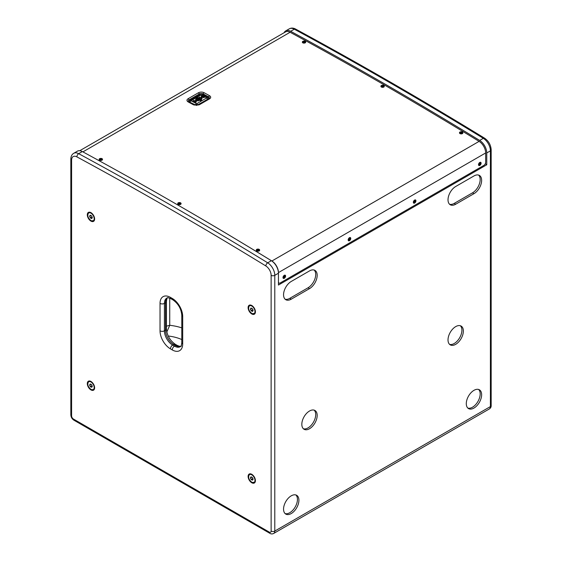 <?xml version="1.0" encoding="UTF-8"?>
<svg xmlns="http://www.w3.org/2000/svg" width="562" height="562" viewBox="0 0 562 562"><rect width="100%" height="100%" fill="white"/><g stroke="black" fill="none" stroke-linecap="round" stroke-linejoin="round"><path stroke-width="0.84" d="M194.248 101.785A31.528 18.202 -120 0 0 192.97 101.132L195.527 102.53A31.528 18.202 -120 0 0 194.248 101.785M196.286 100.015A31.528 18.202 -120 0 0 195.548 99.643L196.531 99.888L194.782 100.9L193.855 100.401L193.033 100.872L195.52 102.312L196.419 101.799L195.527 102.53M198.21 99.495A31.528 18.202 -120 0 0 196.047 98.441L200.381 100.809A31.528 18.202 -120 0 0 198.21 99.495M199.096 98.989A31.528 18.202 -120 0 0 196.932 97.928L201.582 99.727L201.266 100.296A31.528 18.202 -120 0 0 199.096 98.989M199.981 98.476A31.528 18.202 -120 0 0 198.709 97.823L201.266 99.214A31.528 18.202 -120 0 0 199.981 98.476M202.025 96.706A31.528 18.202 -120 0 0 201.28 96.334L202.271 96.58L200.515 97.591L199.594 97.085L198.702 97.605L201.259 99.003L202.151 98.483L201.266 99.214M191.136 100.844L196.707 103.703L206.577 98.006L203.964 96.172L201.006 94.964L191.136 100.661L189.914 102.031L189.31 101.251L189.914 100.415L199.784 94.718L202.706 94.641L207.821 97.437L208.425 98.238L207.821 99.102L197.95 104.799L195.028 104.82L189.745 102.158L189.324 101.364M414.264 203.044A1.679 0.969 -60 0 1 413.758 202.994A1.679 0.969 -60 0 1 413.576 201.428A1.679 0.969 -60 0 1 414.932 200.03A1.679 0.969 -60 0 1 415.437 200.086A1.679 0.969 120 0 0 415.395 200.058A1.679 0.969 120 0 0 414.889 200.002A1.679 0.969 120 0 0 413.941 200.69M413.534 201.407A1.834 1.061 -60 0 1 413.955 200.676A1.834 1.061 -60 0 1 415.269 199.882A1.834 1.061 -60 0 1 415.936 200.81A1.834 1.061 -60 0 1 414.637 203.058A1.834 1.061 -60 0 1 413.337 202.306A1.834 1.061 -60 0 1 413.534 201.407A1.679 0.969 120 0 0 413.372 202.201A1.679 0.969 120 0 0 413.716 202.966A1.679 0.969 120 0 0 413.737 202.98M348.363 239.04A1.834 1.061 -60 0 1 348.784 238.309A1.834 1.061 -60 0 1 350.098 237.515A1.834 1.061 -60 0 1 350.758 238.436A1.834 1.061 -60 0 1 349.466 240.684A1.834 1.061 -60 0 1 348.166 239.939A1.834 1.061 -60 0 1 348.363 239.04A1.679 0.969 120 0 0 348.194 239.826A1.679 0.969 120 0 0 348.545 240.592A1.679 0.969 120 0 0 348.566 240.606A1.679 0.969 -60 0 1 348.405 239.054A1.679 0.969 -60 0 1 349.761 237.656A1.679 0.969 -60 0 1 350.267 237.712L350.224 237.684A1.679 0.969 120 0 0 350.224 237.684A1.679 0.969 120 0 0 349.719 237.635A1.679 0.969 120 0 0 348.77 238.323M285.067 275.324A1.679 0.969 120 0 0 285.046 275.317A1.679 0.969 120 0 0 284.541 275.261A1.679 0.969 120 0 0 283.599 275.949A1.834 1.061 -60 0 1 284.92 275.141A1.834 1.061 -60 0 1 285.587 276.068A1.834 1.061 -60 0 1 284.288 278.309A1.834 1.061 -60 0 1 282.995 277.565A1.834 1.061 -60 0 1 283.185 276.666A1.834 1.061 -60 0 1 283.606 275.935M283.192 276.644A1.679 0.969 120 0 0 283.023 277.452A1.679 0.969 120 0 0 283.367 278.225A1.679 0.969 120 0 0 283.388 278.232M259.489 249.823L259.145 250.947L256.321 250.357M179.018 204.631L177.747 203.851M100.24 160.388L99.179 159.678M480.594 162.446A1.679 0.969 120 0 0 480.573 162.432A1.679 0.969 120 0 0 480.06 162.376A1.679 0.969 120 0 0 479.119 163.064M478.712 163.767A1.679 0.969 120 0 0 478.543 164.568A1.679 0.969 120 0 0 478.894 165.34A1.679 0.969 120 0 0 478.915 165.354A1.679 0.969 -60 0 1 478.754 163.802A1.679 0.969 -60 0 1 480.11 162.404A1.679 0.969 -60 0 1 480.615 162.453A1.679 0.969 -60 0 1 480.96 163.247M462.814 133.117L462.343 133.637L460.454 133.798L459.512 133.039M382.216 87.321L380.945 86.534M303.431 43.077L302.377 42.368M256.3 250.111A1.679 0.998 1.3 0 0 256.293 250.167A1.679 0.998 1.3 0 0 256.455 250.61A1.679 0.998 1.3 0 0 258.33 251.186A1.679 0.998 1.3 0 0 259.651 250.245L259.272 250.919C260.08 249.43 259.215 248.903 256.679 249.345C255.872 250.835 256.736 251.362 259.272 250.919M305.686 42.298L304.688 43.042L305.321 42.803C306.135 41.363 305.264 40.886 302.728 41.377L303.41 43.07L304.688 43.042M384.246 86.541L383.017 87.314L383.895 87.033C384.703 85.564 383.839 85.066 381.303 85.536L382.195 87.321L382.996 87.321M462.47 133.601C463.278 132.112 462.414 131.585 459.871 132.028C459.063 133.524 459.927 134.044 462.47 133.601L462.343 133.637M102.347 159.074L101.483 160.36L102.129 160.114C102.937 158.674 102.073 158.203 99.53 158.695L100.212 160.388L101.49 160.36M99.151 159.46A1.679 0.941 -1.3 0 0 99.151 159.517A1.679 0.941 -1.3 0 0 99.312 159.91A1.679 0.941 -1.3 0 0 101.209 160.395A1.679 0.941 -1.3 0 0 102.509 159.446L102.129 160.114M180.915 203.282L180.578 204.385L179.812 204.631L180.697 204.35C181.512 202.882 180.641 202.383 178.105 202.847L179.004 204.631L179.798 204.631M177.725 203.613A1.679 0.969 0 0 0 177.725 203.676A1.679 0.969 0 0 0 177.88 204.09A1.679 0.969 0 0 0 179.77 204.624A1.679 0.969 0 0 0 181.083 203.676L180.697 204.35M481.107 163.184A1.834 1.061 -60 0 1 479.808 165.432A1.834 1.061 -60 0 1 478.515 164.68A1.834 1.061 -60 0 1 478.705 163.781A1.834 1.061 -60 0 1 479.126 163.05A1.834 1.061 -60 0 1 480.44 162.256A1.834 1.061 -60 0 1 481.107 163.184M90.96 381.472A5.17 2.986 -120 0 0 88.374 381.219A5.17 2.986 -120 0 0 87.588 385.356A5.17 2.986 -120 0 0 90.96 389.909A5.17 2.986 -120 0 0 93.545 390.168A5.17 2.986 -120 0 0 94.339 386.024A5.17 2.986 -120 0 0 90.96 381.472M88.564 381.12A5.17 2.986 -120 0 0 87.728 384.141M90.693 389.269A5.17 2.986 -120 0 0 91.325 389.698A5.17 2.986 -120 0 0 93.721 390.049M251.762 305.51A5.17 2.986 -120 0 0 249.177 305.257A5.17 2.986 -120 0 0 248.39 309.395A5.17 2.986 -120 0 0 251.762 313.947A5.17 2.986 -120 0 0 254.347 314.207A5.17 2.986 -120 0 0 255.141 310.062A5.17 2.986 -120 0 0 251.762 305.51M249.366 305.159A5.17 2.986 -120 0 0 248.53 308.18M251.495 313.308A5.17 2.986 -120 0 0 252.127 313.737A5.17 2.986 -120 0 0 254.523 314.088M251.762 474.307A5.17 2.986 -120 0 0 249.177 474.054A5.17 2.986 -120 0 0 248.39 478.199A5.17 2.986 -120 0 0 251.762 482.751A5.17 2.986 -120 0 0 254.347 483.004A5.17 2.986 -120 0 0 255.141 478.866A5.17 2.986 -120 0 0 251.762 474.307M249.366 473.963A5.17 2.986 -120 0 0 248.53 476.976M251.495 482.105A5.17 2.986 -120 0 0 252.127 482.54A5.17 2.986 -120 0 0 254.523 482.891M90.96 212.675A5.17 2.986 -120 0 0 88.374 212.415A5.17 2.986 -120 0 0 87.588 216.56A5.17 2.986 -120 0 0 90.96 221.112A5.17 2.986 -120 0 0 93.545 221.365A5.17 2.986 -120 0 0 94.339 217.227A5.17 2.986 -120 0 0 90.96 212.675M88.564 212.324A5.17 2.986 -120 0 0 87.728 215.337M90.693 220.466A5.17 2.986 -120 0 0 91.325 220.901A5.17 2.986 -120 0 0 93.721 221.252M291.235 513.556A10.854 6.266 120 0 0 298.324 503.995A10.854 6.266 120 0 0 296.659 495.298A10.854 6.266 120 0 0 291.235 495.832A10.854 6.266 120 0 0 284.14 505.4A10.854 6.266 120 0 0 285.805 514.097A10.854 6.266 120 0 0 291.235 513.556M285.124 513.584A10.854 6.266 120 0 0 289.774 512.713A10.854 6.266 120 0 0 296.645 503.819A10.854 6.266 120 0 0 295.879 494.96M473.963 408.061A10.854 6.266 120 0 0 481.051 398.493A10.854 6.266 120 0 0 479.393 389.796A10.854 6.266 120 0 0 473.963 390.337A10.854 6.266 120 0 0 466.874 399.898A10.854 6.266 120 0 0 468.539 408.595A10.854 6.266 120 0 0 473.963 408.061M467.858 408.089A10.854 6.266 120 0 0 472.502 407.211A10.854 6.266 120 0 0 479.379 398.317A10.854 6.266 120 0 0 478.606 389.459M309.507 428.736A10.854 6.266 120 0 0 316.596 419.168A10.854 6.266 120 0 0 314.931 410.471A10.854 6.266 120 0 0 309.507 411.012A10.854 6.266 120 0 0 302.412 420.573A10.854 6.266 120 0 0 304.077 429.27A10.854 6.266 120 0 0 309.507 428.736M303.396 428.764A10.854 6.266 120 0 0 308.046 427.893A10.854 6.266 120 0 0 314.917 418.992A10.854 6.266 120 0 0 314.151 410.134M455.691 344.337A10.854 6.266 120 0 0 462.779 334.769A10.854 6.266 120 0 0 461.114 326.072A10.854 6.266 120 0 0 455.691 326.613A10.854 6.266 120 0 0 448.602 336.174A10.854 6.266 120 0 0 450.26 344.871A10.854 6.266 120 0 0 455.691 344.337M449.579 344.365A10.854 6.266 120 0 0 454.229 343.494A10.854 6.266 120 0 0 461.107 334.594A10.854 6.266 120 0 0 460.334 325.735M284.126 32.715A10.334 5.971 60 0 1 285.7 30.91A10.334 5.971 60 0 1 290.638 31.296A4311.727 2489.386 60 0 1 385.16 84.174A4311.727 2489.386 60 0 1 479.674 140.437A10.334 5.971 60 0 1 486.755 152.962L486.755 164.778L485.294 163.718M486.755 164.778L278.443 285.046L278.443 273.23A10.334 5.971 -120 0 0 271.362 260.705A4311.727 2489.386 -120 0 0 82.326 151.564A10.334 5.971 -120 0 0 77.387 151.178L73.734 153.293A10.334 5.971 60 0 1 78.673 153.679A4311.727 2489.386 60 0 1 173.187 206.549A4311.727 2489.386 60 0 1 267.702 262.812A10.334 5.971 60 0 1 274.79 275.338L274.79 531.069L490.408 406.579L490.408 150.848L486.755 152.962M285.124 299.209A10.854 6.266 120 0 0 289.774 298.338L308.046 287.786A10.854 6.266 120 0 0 314.917 278.892A10.854 6.266 120 0 0 314.151 270.034M309.507 288.629A10.854 6.266 120 0 0 316.596 279.068A10.854 6.266 120 0 0 314.931 270.371A10.854 6.266 120 0 0 309.507 270.905L291.235 281.457A10.854 6.266 120 0 0 284.14 291.018A10.854 6.266 120 0 0 285.805 299.715A10.854 6.266 120 0 0 291.235 299.181L309.507 288.629L308.046 287.786M449.579 204.259A10.854 6.266 120 0 0 454.229 203.388L472.502 192.836A10.854 6.266 120 0 0 479.379 183.943A10.854 6.266 120 0 0 478.606 175.084M473.963 193.679A10.854 6.266 120 0 0 481.051 184.118A10.854 6.266 120 0 0 479.393 175.421A10.854 6.266 120 0 0 473.963 175.955L455.691 186.507A10.854 6.266 120 0 0 448.602 196.075A10.854 6.266 120 0 0 450.26 204.772A10.854 6.266 120 0 0 455.691 204.231L473.963 193.679L472.502 192.836M278.443 283.353L278.963 283.051M166.422 326.178L169.738 325.293L166.802 332.044M208.418 98.364L207.821 99.312L196.672 105.375M196.384 105.382L189.921 102.263M278.443 281.878A2.585 1.489 120 0 0 278.977 283.058A2.585 1.489 120 0 0 280.269 282.932L483.833 165.411A2.585 1.489 120 0 0 485.659 162.242L485.659 152.962A9.561 5.522 -120 0 0 479.105 141.371A4310.954 2488.943 -120 0 0 290.111 32.259A9.561 5.522 -120 0 0 285.538 31.901L79.741 150.721M271.13 275.338A7.756 4.475 -120 0 0 265.819 265.945A4309.142 2487.897 -120 0 0 171.361 209.717A4309.142 2487.897 -120 0 0 76.903 156.875A7.756 4.475 -120 0 0 71.592 160.135L71.592 415.866A2.585 1.489 -120 0 0 73.418 419.027L269.303 532.123A2.585 1.489 -120 0 0 271.13 531.069L271.13 275.338A2.585 1.489 0 0 0 274.79 275.338L278.443 273.23L278.443 272.591A9.561 5.522 60 0 0 271.889 261.007A4310.954 2488.943 60 0 0 177.163 204.624M198.372 92.786L188.144 98.694C186.577 99.783 186.577 100.851 188.13 101.891L193.623 104.883L199.292 104.785L209.528 98.877C211.08 97.795 211.087 96.734 209.542 95.688L204.076 92.688C202.18 91.845 200.276 91.88 198.372 92.786A2.529 1.461 -120 0 1 199.278 93.98A2.768 1.553 178.7 0 1 203.191 93.917A2.529 1.503 -61.4 0 1 204.076 92.688M304.316 42.368L304.365 41.588L304.822 41.953L304.478 42.361L304.766 41.995M303.67 42.382L303.599 41.707L303.29 42.08L303.691 42.41L303.276 42.066M304.773 41.974L303.712 42.424M303.684 42.417L303.227 42.052L303.564 41.637L304.759 41.988M382.87 86.576L382.94 85.782L383.396 86.162L383.052 86.576L383.396 86.162L382.912 85.846L381.865 86.267M382.23 86.569L382.139 85.817L382.94 85.782M383.017 86.583L381.844 86.246M382.139 85.817L381.858 86.267M461.43 133.124L461.514 132.309L461.971 132.702L461.627 133.124L461.971 132.702L461.486 132.379L460.44 132.787M460.433 132.794L460.854 133.159L460.376 132.758L460.714 132.337L460.791 133.089M461.592 133.131L460.418 132.773M479.653 164.652L479.414 163.683L480.362 163.458L479.653 164.652L480.201 164.174M479.267 164.35L479.632 164.575L479.288 164.322M479.885 163.303L480.362 163.458M479.421 163.725L480.138 164.139L479.934 163.254M100.169 159.067L101.553 159.116L100.76 159.763L100.169 159.067L100.162 159.524M100.893 158.863L100.282 159.573M101.434 159.58L100.141 159.517M100.9 159.713L100.893 158.941L101.497 159.165M178.744 203.247L180.128 203.311L179.334 203.971L178.744 203.247L178.737 203.718M179.468 203.051L178.849 203.76M179.454 203.929L179.461 203.121L180.072 203.367M258.583 250.322L258.703 249.851L257.909 250.519L257.255 250.238L257.319 249.767L257.916 250.504L258.632 250.322L258.035 249.647L257.368 249.823L257.41 250.287M257.319 249.767L258.042 249.577L257.895 250.497M284.133 277.53L283.74 277.284L284.4 276.132L284.836 276.342L284.133 277.53L284.681 277.059M283.761 277.263L283.894 276.567M284.358 276.188L284.836 276.342M283.768 277.207L284.112 277.459L283.761 277.242M283.901 276.609L284.618 277.024L284.414 276.139M349.304 239.904L349.065 238.941L349.62 238.471L349.852 239.433L349.283 239.833L349.852 239.433M348.925 239.602L349.283 239.833L349.079 238.948L349.606 238.499L350.014 238.717M349.072 238.976L349.789 239.398L349.536 238.562M414.707 200.929L415.185 201.084L414.475 202.278L415.03 201.807M414.749 200.873L414.096 201.976L414.475 202.278M414.103 202.004L414.257 201.322L414.967 201.765L415.185 201.084M201.372 94.936L202.629 94.542L207.785 97.359L206.57 97.774M202.622 94.535L199.805 94.676A1.553 0.892 60 0 1 199.278 93.98L189.05 99.888A2.529 1.461 -120 0 0 188.144 98.694M208.432 98.476L207.785 97.359M196.342 103.682L195.035 105.052M201.259 98.919L202.081 98.441L201.154 97.943L202.91 96.924L203.837 97.43L204.73 96.994L203.837 97.725A31.528 18.202 -120 0 0 202.917 97.184L201.407 98.055M200.374 100.429L196.11 98.097L200.374 100.514L200.767 100.282L200.381 100.809M195.52 102.228L196.342 101.757L195.421 101.251L197.171 100.24L198.098 100.823L198.99 100.31L198.105 101.041A31.528 18.202 -120 0 0 197.178 100.5L195.667 101.371M196.946 97.598L201.653 99.769L201.266 100.296M195.492 101.293L197.178 100.324L198.105 101.041M196.461 99.938L195.541 99.432L196.433 98.912L195.562 99.397M201.632 99.741L197.318 97.388L196.925 97.633L201.259 99.917M202.187 96.615L201.28 96.116L202.172 95.596L204.73 96.994L203.837 97.514L202.91 97.008L201.245 97.971M251.734 308.397L250.413 309.072L251.003 308.004L252.345 308.664L252.823 309.803L251.179 310.8L250.413 309.072M253.097 310.308L252.387 308.686M251.123 308.067L250.575 309.072L251.291 310.688L252.542 311.306L253.076 310.357L252.338 308.693L251.123 308.067M253.111 310.393L252.528 311.46L251.179 310.8M90.932 384.359L89.611 385.033L90.201 383.965L91.585 384.647M90.257 384.029L91.543 384.661L92.02 385.764L90.377 386.761L89.611 385.033M90.32 384.029L91.543 384.626L92.294 386.27M92.309 386.354L91.718 387.295M90.377 386.761L91.746 387.267L90.482 386.649L89.772 385.033L90.306 384.057M90.932 215.562L89.611 216.23L90.201 215.162L91.585 215.85M90.257 215.232L91.543 215.857L92.02 216.967L90.377 217.958L89.611 216.23M90.32 215.232L89.772 216.23L90.482 217.852L91.739 218.463L92.273 217.515L91.536 215.857L90.32 215.232M91.543 215.822L92.294 217.466M92.309 217.55L91.725 218.618L90.377 217.958M251.734 477.201L250.413 477.869L251.003 476.801L252.387 477.489M251.059 476.871L252.345 477.496L252.823 478.599L251.179 479.597L250.413 477.869M251.123 476.871L252.345 477.468L253.097 479.105M253.111 479.189L252.521 480.138M251.179 479.597L252.549 480.11M250.659 474.047A4.622 2.669 60 0 1 251.488 474.166M251.628 474.237A4.651 2.684 -120 0 0 249.844 474.265A4.651 2.684 -120 0 0 249.683 474.37M252.008 482.372A4.545 2.627 -120 0 0 254.972 480.103A4.545 2.627 -120 0 0 251.523 474.686A4.545 2.627 -120 0 0 248.559 476.955A4.545 2.627 -120 0 0 252.008 482.372A4.651 2.684 60 0 1 251.797 482.266M248.544 476.632A4.651 2.684 60 0 1 249.514 474.461A4.651 2.684 60 0 1 251.586 474.56A4.651 2.684 60 0 1 254.825 478.627A4.651 2.684 60 0 1 254.165 482.519A4.651 2.684 60 0 1 252.085 482.421M89.857 212.408A4.622 2.669 60 0 1 90.686 212.527M90.826 212.598A4.651 2.684 -120 0 0 89.042 212.626A4.651 2.684 -120 0 0 88.88 212.738M87.742 214.993A4.651 2.684 60 0 1 88.705 212.822A4.651 2.684 60 0 1 90.784 212.921A4.651 2.684 60 0 1 94.023 216.988A4.651 2.684 60 0 1 93.362 220.88A4.651 2.684 60 0 1 91.283 220.782A4.651 2.684 60 0 1 90.995 220.627M90.721 213.047A4.545 2.627 -120 0 0 87.756 215.323A4.545 2.627 -120 0 0 91.206 220.733A4.545 2.627 -120 0 0 94.17 218.463A4.545 2.627 -120 0 0 90.721 213.047M89.857 381.212A4.622 2.669 60 0 1 90.686 381.324M90.826 381.394A4.651 2.684 -120 0 0 89.042 381.429A4.651 2.684 -120 0 0 88.88 381.535M91.206 389.536A4.545 2.627 -120 0 0 94.17 387.26A4.545 2.627 -120 0 0 90.721 381.851A4.545 2.627 -120 0 0 87.756 384.12A4.545 2.627 -120 0 0 91.206 389.536A4.651 2.684 60 0 1 90.995 389.424M87.742 383.79A4.651 2.684 60 0 1 88.705 381.619A4.651 2.684 60 0 1 90.784 381.717A4.651 2.684 60 0 1 94.023 385.792A4.651 2.684 60 0 1 93.362 389.677A4.651 2.684 60 0 1 91.283 389.578M250.659 305.25A4.622 2.669 60 0 1 251.488 305.363M251.628 305.433A4.651 2.684 -120 0 0 249.844 305.468A4.651 2.684 -120 0 0 249.683 305.573M248.544 307.828A4.651 2.684 60 0 1 249.514 305.658A4.651 2.684 60 0 1 251.586 305.756A4.651 2.684 60 0 1 254.825 309.831A4.651 2.684 60 0 1 254.165 313.715A4.651 2.684 60 0 1 252.085 313.617A4.651 2.684 60 0 1 251.797 313.463M251.523 305.89A4.545 2.627 -120 0 0 248.559 308.159A4.545 2.627 -120 0 0 252.008 313.575A4.545 2.627 -120 0 0 254.972 311.299A4.545 2.627 -120 0 0 251.523 305.89M414.96 200.1A1.63 0.941 120 0 0 413.534 201.821A1.63 0.941 120 0 0 414.313 203.023A1.63 0.941 120 0 0 415.739 201.294A1.63 0.941 120 0 0 414.96 200.1M348.588 240.62L349.114 240.677A1.679 0.969 -60 0 1 348.588 240.62L348.545 240.592M349.789 237.726A1.63 0.941 120 0 0 348.356 239.454A1.63 0.941 120 0 0 349.142 240.648A1.63 0.941 120 0 0 350.569 238.92A1.63 0.941 120 0 0 349.789 237.726M283.922 278.302A1.679 0.969 -60 0 1 283.41 278.246A1.679 0.969 -60 0 1 283.234 276.687A1.679 0.969 -60 0 1 284.583 275.282A1.679 0.969 -60 0 1 285.096 275.338A1.679 0.969 -60 0 1 285.44 276.132M284.611 275.352A1.63 0.941 120 0 0 283.185 277.08A1.63 0.941 120 0 0 283.965 278.274A1.63 0.941 120 0 0 285.398 276.546A1.63 0.941 120 0 0 284.611 275.352M256.398 250.54L256.293 250.048C256.982 248.924 258.042 248.797 259.489 249.668A1.679 0.998 -178.7 0 1 259.658 250.125A1.679 0.998 -178.7 0 1 258.33 251.066A1.679 0.998 -178.7 0 1 256.455 250.49A1.679 0.998 -178.7 0 1 256.293 250.048A1.679 0.998 -178.7 0 1 256.869 249.324M259.117 249.373A1.679 0.998 -178.7 0 1 259.468 249.654M259.447 249.654A1.63 0.962 1.3 0 0 257.284 249.163A1.63 0.962 1.3 0 0 256.504 250.434A1.63 0.962 1.3 0 0 258.668 250.926A1.63 0.962 1.3 0 0 259.447 249.654M180.571 202.854A1.679 0.969 180 0 1 180.922 203.142A1.679 0.969 180 0 1 181.083 203.549A1.679 0.969 180 0 1 179.77 204.498A1.679 0.969 180 0 1 177.88 203.964A1.679 0.969 180 0 1 177.725 203.549A1.679 0.969 180 0 1 178.231 202.854M180.873 203.107A1.63 0.941 0 0 0 178.709 202.657A1.63 0.941 0 0 0 177.929 203.915A1.63 0.941 0 0 0 180.093 204.364A1.63 0.941 0 0 0 180.873 203.107M102.347 158.934A1.679 0.941 178.7 0 1 102.509 159.32A1.679 0.941 178.7 0 1 101.202 160.275A1.679 0.941 178.7 0 1 99.312 159.784A1.679 0.941 178.7 0 1 99.151 159.397A1.679 0.941 178.7 0 1 99.6 158.73M102.298 158.905A1.63 0.913 -1.3 0 0 100.134 158.498A1.63 0.913 -1.3 0 0 99.355 159.727A1.63 0.913 -1.3 0 0 101.518 160.135A1.63 0.913 -1.3 0 0 102.298 158.905M479.793 165.27A1.679 0.969 -60 0 1 479.442 165.418A1.679 0.969 -60 0 1 478.936 165.361L478.894 165.34M480.131 162.467A1.63 0.941 120 0 0 478.705 164.195A1.63 0.941 120 0 0 479.484 165.397A1.63 0.941 120 0 0 480.917 163.668A1.63 0.941 120 0 0 480.131 162.467M459.491 132.794A1.679 0.998 1.3 0 0 459.491 132.857A1.679 0.998 1.3 0 0 460.454 133.784A1.679 0.998 1.3 0 0 462.849 132.927A1.679 0.998 1.3 0 0 462.849 132.871M462.308 132.056A1.679 0.998 -178.7 0 1 462.849 132.808A1.679 0.998 -178.7 0 1 460.454 133.665A1.679 0.998 -178.7 0 1 459.491 132.737A1.679 0.998 -178.7 0 1 460.067 132.007M461.866 131.866A1.63 0.962 1.3 0 0 459.702 132.295A1.63 0.962 1.3 0 0 460.482 133.594A1.63 0.962 1.3 0 0 462.645 133.166A1.63 0.962 1.3 0 0 461.866 131.866M380.924 86.302A1.679 0.969 0 0 0 380.917 86.358A1.679 0.969 0 0 0 381.879 87.236A1.679 0.969 0 0 0 384.275 86.358A1.679 0.969 0 0 0 384.275 86.302M383.769 85.543A1.679 0.969 180 0 1 384.275 86.239A1.679 0.969 180 0 1 381.879 87.117A1.679 0.969 180 0 1 380.917 86.239A1.679 0.969 180 0 1 381.429 85.543M383.291 85.347A1.63 0.941 0 0 0 381.127 85.796A1.63 0.941 0 0 0 381.907 87.047A1.63 0.941 0 0 0 384.071 86.597A1.63 0.941 0 0 0 383.291 85.347M302.349 42.143A1.679 0.941 -1.3 0 0 302.349 42.206A1.679 0.941 -1.3 0 0 303.311 43.035A1.679 0.941 -1.3 0 0 305.707 42.129A1.679 0.941 -1.3 0 0 305.7 42.066M305.222 41.363A1.679 0.941 178.7 0 1 305.707 42.009A1.679 0.941 178.7 0 1 303.311 42.909A1.679 0.941 178.7 0 1 302.342 42.08A1.679 0.941 178.7 0 1 302.799 41.419M304.716 41.166A1.63 0.913 -1.3 0 0 302.553 41.63A1.63 0.913 -1.3 0 0 303.332 42.838A1.63 0.913 -1.3 0 0 305.496 42.368A1.63 0.913 -1.3 0 0 304.716 41.166M82.326 151.564L78.673 153.679A2.585 1.538 118.4 0 0 76.903 156.875M295.584 29.055C358.598 63.183 421.612 99.565 484.62 138.196C488.659 141.041 490.837 144.912 491.167 149.794A2.585 1.489 180 0 1 490.408 150.848A10.334 5.971 -120 0 0 483.327 138.322A4311.727 2489.386 -120 0 0 388.813 82.066A4311.727 2489.386 -120 0 0 294.298 29.189A10.334 5.971 -120 0 0 289.353 28.803C291.285 27.784 293.357 27.868 295.584 29.055A2.585 1.538 118.4 0 0 294.298 29.189L290.638 31.296M160.03 330.828L160.03 303.403A14.731 8.507 60 0 1 170.448 297.389L172.274 298.443A14.731 8.507 60 0 1 182.692 316.483L182.692 343.916A14.731 8.507 60 0 1 172.274 349.929L170.448 348.869A14.731 8.507 60 0 1 160.03 330.828A3.098 1.791 0 0 0 164.42 330.828A11.626 6.716 -120 0 0 172.639 345.075L174.466 346.129A11.626 6.716 -120 0 0 180.283 346.705C181.048 346.487 181.554 345.131 181.786 342.644A3.098 1.791 0 0 0 182.692 343.916M479.674 140.437L483.327 138.322A2.585 1.447 121.5 0 1 484.62 138.196M271.362 260.705L267.702 262.812A2.585 1.447 121.5 0 0 265.819 265.945M181.786 342.644L181.786 315.219C181.189 308.735 178.238 303.613 172.92 299.862L171.094 298.808C168.818 297.762 167.399 297.523 166.83 298.078A11.626 6.716 -120 0 0 164.42 303.403L164.42 330.828L165.516 330.196L165.516 302.77A11.626 6.716 60 0 1 167.307 297.881M167.926 297.446C167.343 298.429 167.118 296.574 166.422 301.499A3.098 1.791 180 0 1 165.516 302.77L164.42 303.403A3.098 1.791 0 0 1 160.03 303.403M180.697 346.382A11.626 6.716 60 0 1 175.562 345.497L174.466 346.129A3.098 1.791 -60 0 0 172.274 349.929M166.422 301.499L166.422 328.932A3.098 1.791 180 0 1 165.516 330.196A11.626 6.716 60 0 0 173.735 344.443A3.098 1.791 -60 0 1 175.288 344.288L177.114 345.342A3.098 1.791 -60 0 0 175.562 345.497L173.735 344.443L172.639 345.075A3.098 1.791 -60 0 0 170.448 348.869M181.786 315.219A3.098 1.791 0 0 0 182.692 316.483M172.92 299.862A3.098 1.791 -60 0 1 172.274 298.443M171.094 298.808A3.098 1.791 -60 0 1 170.448 297.389M454.229 203.388L455.691 204.231M289.774 298.338L291.235 299.181M271.13 531.069A2.585 1.489 0 0 0 274.79 531.069A5.17 2.986 60 0 1 273.715 533.436L489.34 408.946A5.17 2.986 -120 0 0 490.408 406.579A2.585 1.489 180 0 0 491.167 405.525L491.167 149.794M73.418 419.027A2.585 1.489 120 0 0 73.952 420.214C72.006 418.936 70.967 417.13 70.833 414.812A2.585 1.489 0 0 0 71.592 415.866M269.303 532.123A2.585 1.489 120 0 0 269.837 533.31L73.952 420.214M70.833 414.812L70.833 159.081A2.585 1.489 0 0 0 71.592 160.135M181.786 327.871A40.225 23.225 0 0 0 169.738 325.293L169.738 298.162M168.2 336.006A32.477 18.75 180 0 1 181.786 339.553M202.734 94.585A1.553 0.92 118.6 0 0 203.191 93.917L208.671 96.91A2.768 1.553 178.7 0 1 209.071 98.814A2.768 1.553 178.7 0 1 208.931 98.933M207.996 99.2A1.553 0.892 -120 0 0 208.369 99.249M208.151 97.648A1.553 0.92 118.6 0 0 208.671 96.91A2.529 1.503 -61.4 0 1 209.542 95.688M188.804 101.933A2.768 1.553 178.7 0 1 188.684 101.841A2.768 1.553 178.7 0 1 189.05 99.888A1.553 0.892 60 0 0 189.605 100.619M189.745 102.158A1.553 0.92 -61.4 0 1 189.331 102.214M290.111 32.259L82.909 151.88M485.659 152.962L278.443 272.591M479.105 141.371L271.889 261.007M208.671 99.102A2.529 1.461 60 0 1 208.839 98.975A2.529 1.461 60 0 1 209.528 98.877M198.435 105.01A2.529 1.461 60 0 1 198.604 104.883A2.529 1.461 60 0 1 199.292 104.785M194.529 105.073A2.529 1.503 118.6 0 0 194.368 104.961A2.529 1.503 118.6 0 0 193.623 104.883M189.05 102.087A2.529 1.503 118.6 0 0 188.888 101.975A2.529 1.503 118.6 0 0 188.13 101.891M303.564 41.637L304.365 41.588M460.714 132.337L461.514 132.309M99.256 159.847L99.151 159.397C99.804 158.287 100.865 158.126 102.34 158.913L102.509 159.446A1.679 0.941 -1.3 0 0 102.509 159.383M177.831 204.02L177.725 203.549C178.393 202.439 179.454 202.292 180.915 203.121L181.083 203.676A1.679 0.969 0 0 0 181.076 203.613M258.042 249.577L258.703 249.851M259.489 249.668L259.651 250.245A1.679 0.998 1.3 0 0 259.651 250.181M284.274 278.155A1.679 0.969 -60 0 1 283.958 278.288C285.348 277.41 285.728 276.42 285.096 275.338L285.046 275.317M349.114 240.677C350.519 239.777 350.899 238.787 350.267 237.712A1.679 0.969 -60 0 1 350.611 238.499M413.716 202.966L414.292 203.051C415.69 202.151 416.077 201.161 415.437 200.086A1.679 0.969 -60 0 1 415.789 200.873M206.577 98.006L207.821 99.312M196.707 103.703L197.957 105.01M191.136 100.661L189.942 100.373L189.31 101.237M201.006 94.964L199.805 94.676L189.942 100.373M198.098 100.746L198.92 100.268L196.433 98.912L198.969 100.282M254.326 313.61A4.651 2.684 -120 0 0 254.495 313.526L255.408 312.156A4.622 2.669 60 0 1 255.092 312.929M251.973 305.559L249.514 305.658C247.779 308.208 248.622 310.863 252.036 313.624L254.495 313.526A4.651 2.684 -120 0 0 255.415 311.994M94.606 388.11A4.622 2.669 60 0 1 94.29 388.89M93.524 389.571A4.651 2.684 -120 0 0 93.692 389.487A4.651 2.684 -120 0 0 94.613 387.956M93.524 220.768A4.651 2.684 -120 0 0 93.692 220.683L94.606 219.321A4.622 2.669 60 0 1 94.29 220.086M91.17 212.717L88.705 212.822C86.977 215.372 87.82 218.028 91.234 220.789L93.692 220.683A4.651 2.684 -120 0 0 94.613 219.159M254.326 482.407A4.651 2.684 -120 0 0 254.495 482.322L255.408 480.96A4.622 2.669 60 0 1 255.092 481.725M251.973 474.356L249.514 474.461C247.779 477.012 248.622 479.667 252.036 482.421L254.495 482.322A4.651 2.684 -120 0 0 255.415 480.798M251.109 476.892L250.575 477.869L251.291 479.491L252.542 480.103M94.606 388.117L93.362 389.677L91.234 389.585C87.82 386.825 86.977 384.169 88.705 381.619L91.17 381.521M283.943 278.302L283.367 278.225M478.936 165.361L479.463 165.425C480.868 164.525 481.248 163.535 480.615 162.453L480.573 162.432M459.597 133.229L459.491 132.737L461.88 131.859L462.73 133.292M381.022 86.71L380.917 86.239L383.305 85.34L384.169 86.71M302.454 42.529L302.342 42.08L304.73 41.152L305.616 42.459M285.7 30.91L289.353 28.803M177.114 345.342C179.383 346.382 180.809 346.628 181.378 346.073M175.288 344.288C169.97 340.537 167.012 335.416 166.422 328.932M491.167 405.525C491.251 406.951 490.647 408.089 489.34 408.946M269.837 533.31C271.032 534.097 272.324 534.139 273.715 533.436M70.833 159.081C70.896 156.348 71.859 154.417 73.734 153.293M209.071 98.814L198.604 104.883L194.368 104.961L188.684 101.841M278.977 283.058L278.443 282.749M304.464 42.354L303.698 42.403M383.347 86.183L382.272 86.604M461.915 132.723L460.847 133.145M479.281 164.378L479.955 163.24M180.03 203.774L178.716 203.711M283.908 276.574L284.428 276.125M414.257 201.322L414.777 200.873M196.482 99.903L194.782 100.886L193.855 100.38L192.984 100.886M196.391 101.764L195.471 101.265M200.746 100.254L196.061 98.111M202.222 96.587L200.522 97.577L199.594 97.071L198.723 97.577M202.13 98.455L201.21 97.95M204.708 96.966L202.172 95.582L201.301 96.088M251.059 308.067L252.345 308.7M253.069 310.343L252.521 311.334M91.536 384.654L92.273 386.319M92.266 217.508L91.718 218.499M252.338 477.496L253.076 479.161"/></g></svg>
